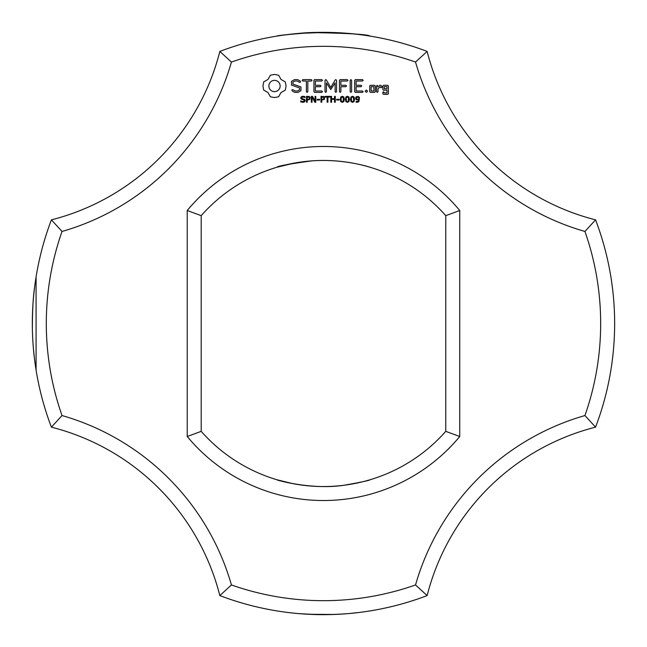 <?xml version="1.0" encoding="UTF-8"?>
<svg xmlns="http://www.w3.org/2000/svg" width="647" height="647" viewBox="0 0 647 647"><rect width="100%" height="100%" fill="white"/><g stroke="black" fill="none" stroke-linecap="round" stroke-linejoin="round"><path stroke-width="0.97" d="M595.563 427.157A291.158 291.158 0 0 0 595.563 219.851L584.937 231.456A277.183 277.183 0 0 1 584.937 415.552A246.903 246.903 0 0 0 415.528 584.953L427.133 595.588A232.928 232.928 0 0 1 595.563 427.157L584.937 415.552M614.642 323.419L614.642 322.788M614.626 325.926L614.634 322.554M584.937 231.456A246.903 246.903 0 0 1 415.528 62.055L427.133 51.42A232.928 232.928 0 0 0 595.563 219.851M427.133 51.42A291.158 291.158 0 0 0 219.834 51.42A232.928 232.928 0 0 1 51.404 219.851L62.031 231.456A277.183 277.183 0 0 0 62.031 415.552A246.903 246.903 0 0 1 231.432 584.953L219.834 595.588A291.158 291.158 0 0 0 427.133 595.588M334.256 614.456L308.627 614.278M298.963 613.623L310.309 614.359M329.412 614.601L333.165 614.496M293.002 613.057C309.8 614.901 327.956 615.103 347.471 613.671L343.42 613.979M349.299 613.51L359.562 612.418L349.299 613.51M294.943 613.259L296.286 613.388M300.345 613.736L317.734 614.601M319.416 614.634L330.819 614.569M333.278 614.496L337.896 614.302M415.528 62.055A277.183 277.183 0 0 0 231.432 62.055A246.903 246.903 0 0 1 62.031 231.456M231.432 584.953A277.183 277.183 0 0 0 415.528 584.953M187.226 436.507A177.019 177.019 0 0 0 459.742 436.507L459.742 210.501A177.019 177.019 0 0 0 187.226 210.501L187.226 436.507L201.201 431.347A163.044 163.044 0 0 0 445.767 431.347L459.742 436.507M270.389 75.198L267.963 79.46L263.701 81.886L262.949 85.994L263.701 90.111L267.963 92.529L270.389 96.791L274.498 97.551L278.614 96.791L281.041 92.529L285.303 90.111L286.055 85.994L285.303 81.886L281.041 79.46L278.614 75.198L274.417 74.437L270.389 75.198M304.899 99.573L305.23 100.56L304.624 101.805L302.885 102.339L300.718 101.878L300.718 100.9L302.893 101.668L304.422 100.673L304.227 100.091L301.13 98.983L300.75 97.94L301.373 96.726L302.95 96.257L304.996 96.662L304.996 97.584L302.95 96.929L301.559 97.859L301.753 98.433L304.899 99.573M291.498 81.376L291.498 85.097L299.529 87.927L299.529 89.876L297.588 90.992L295.129 90.992L292.84 89.674L291.87 89.925L292.129 90.895L294.725 92.392L298.016 92.392L300.944 90.693L300.944 86.933L292.921 84.094L292.921 82.169L294.862 81.045L297.329 81.045L299.61 82.371L300.564 82.104L300.321 81.142L297.685 79.613L294.506 79.613L291.498 81.376M310.123 97.293L309.792 99.436L307.252 100.042L307.252 102.226L306.476 102.226L306.476 96.371L308.959 96.46L310.123 97.293M315.793 96.371L315.793 102.226L314.822 102.226L312.048 96.993L312.048 102.226L311.32 102.226L311.32 96.371L312.533 96.371L315.065 101.15L315.065 96.371L315.793 96.371M319.61 99.306L319.61 100.01L317.159 100.01L317.159 99.306L319.61 99.306M324.648 97.293L324.317 99.436L321.777 100.042L321.777 102.226L321.001 102.226L321.001 96.371L323.484 96.46L324.648 97.293M302.853 81.037L306.395 81.037L306.395 91.648L307.107 92.392L307.818 91.648L307.818 81.037L311.312 81.037L312.048 80.325L311.312 79.613L302.853 79.613L302.149 80.325L302.853 81.037M314.628 79.613L313.941 80.325L313.941 91.704L314.636 92.392L321.713 92.392L322.449 91.696L321.713 90.992L315.364 90.992L315.364 86.706L320.297 86.706L321.033 85.994L320.297 85.291L315.364 85.291L315.364 81.037L321.713 81.037L322.449 80.325L321.713 79.613L314.628 79.613M330.019 96.371L330.019 97.058L327.932 97.058L327.932 102.226L327.147 102.226L327.147 97.058L325.061 97.058L325.061 96.371L330.019 96.371M335.283 96.371L335.283 102.226L334.507 102.226L334.507 99.355L331.587 99.355L331.587 102.226L330.811 102.226L330.811 96.371L331.587 96.371L331.587 98.667L334.507 98.667L334.507 96.371L335.283 96.371M339.133 99.306L339.133 100.01L336.683 100.01L336.683 99.306L339.133 99.306M335.219 79.961L330.763 87.45L326.339 79.985L325.74 79.621L325.012 80.325L325.012 91.648L325.716 92.392L326.428 91.648L326.428 82.929L330.763 89.553L335.114 82.905L335.114 91.648L335.825 92.392L336.537 91.648L336.545 80.309L335.809 79.613L335.219 79.961M343.832 97.01L344.317 99.298L343.824 101.603L342.295 102.339L340.759 101.595L340.273 99.306L340.767 97.001L342.295 96.257L343.832 97.01M348.951 97.01L349.437 99.298L348.943 101.603L347.415 102.339L345.87 101.595L345.385 99.306L345.878 97.001L347.415 96.257L348.951 97.01M354.063 97.01L354.548 99.298L354.055 101.603L352.526 102.339L350.989 101.595L350.504 99.306L350.989 97.001L352.526 96.257L354.063 97.01M347.229 79.613L340.144 79.613L339.457 80.325L339.457 91.648L340.168 92.392L340.88 91.648L340.88 86.714L345.813 86.706L346.549 85.994L345.813 85.291L340.88 85.299L340.88 81.037L347.229 81.037L347.973 80.325L347.229 79.613M350.892 79.613L350.189 80.357L350.189 91.648L350.892 92.392L351.604 91.648L351.604 80.357L350.892 79.613M359.481 97.624L358.964 101.409L358.066 102.097L356.093 102.25L356.093 101.506L358.276 101.15L358.85 99.703L356.222 99.767L355.518 98.271L356.109 96.815L358.333 96.387L359.481 97.624M366.38 90.006L367.577 91.203L366.38 92.392L365.191 91.203L366.38 90.006M375.284 91.704L375.284 85.978L374.589 85.291L370.407 85.291L369.704 85.978L369.704 91.704L370.407 92.392L374.589 92.392L375.284 91.704M362.433 79.613L355.349 79.613L354.661 80.325L354.661 91.704L355.357 92.392L362.433 92.392L363.169 91.696L362.433 90.992L356.085 90.992L356.085 86.706L361.018 86.706L361.754 85.994L361.018 85.291L356.085 85.291L356.085 81.037L362.433 81.037L363.169 80.325L362.433 79.613M377.266 85.291L376.554 85.978L376.554 91.704L377.266 92.392L377.977 91.704L377.977 88.833L380.234 86.819L381.083 87.782L382.134 86.852L380.8 85.291L379.821 85.291L377.977 86.933L377.266 85.291M383.517 85.291L382.822 85.978L382.822 89.496L383.517 90.184L386.979 90.184L386.979 92.95L384.245 92.95L383.534 91.704L382.822 92.392L382.822 93.661L383.517 94.349L387.699 94.349L388.402 93.661L388.402 85.978L387.699 85.291L383.517 85.291M307.471 32.787C341.155 30.741 372.518 36.442 370.068 36.103C368.103 34.42 348.709 33.248 311.894 32.576C288.756 34.348 277.094 35.52 276.9 36.103L279.334 35.714M326.387 32.366L298.963 33.385C319.521 31.129 352.122 33.086 362.417 34.962L359.053 34.526M298.413 33.426L283.127 35.156M326.509 32.366L340.104 32.819M307.875 32.762C341.519 30.781 372.454 36.442 370.068 36.103C372.397 36.442 341.891 30.83 308.287 32.746M293.625 33.887L296.019 33.644M296.302 33.62L296.722 33.579M299.294 33.353L310.172 32.649M322.335 32.35L327.617 32.374M335.138 32.585L336.505 32.641M342.182 32.948L343.258 33.021M334.256 32.544L308.627 32.73M298.963 33.385L310.309 32.649M329.412 32.407L333.165 32.512M359.538 34.59L361.22 34.801M459.742 210.501L445.767 215.661L445.767 431.347M219.834 595.588A232.928 232.928 0 0 0 51.404 427.157L62.031 415.552M276.9 479.751L292.937 483.665L276.9 479.751C274.029 479.411 310.851 490.297 343.986 485.258M344.075 485.242C361.333 482.185 369.995 480.349 370.068 479.751M219.834 51.42L231.432 62.055M51.404 219.851A291.158 291.158 0 0 0 51.404 427.157M445.767 215.661A163.044 163.044 0 0 0 201.201 215.661L187.226 210.501M201.201 215.661L201.201 431.347M370.068 167.25C371.823 167.808 344.681 158.402 311.894 160.868C288.885 164.014 277.215 166.15 276.9 167.25L294.749 163.012L276.9 167.25M36.078 276.916L36.078 370.092M35.779 278.825L35.391 281.372M33.409 348.531L33.45 349.081L33.409 348.531M33.466 349.186L34.315 357.484L33.466 349.186M34.348 357.734L34.517 359.142L34.348 357.734M35.569 280.183L35.383 281.421M34.671 286.653C33.151 296.455 32.382 310.439 32.374 328.595C32.382 310.439 33.151 296.455 34.671 286.653C33.151 296.455 32.382 310.439 32.374 328.595C32.382 310.439 33.151 296.455 34.671 286.653M33.393 348.442L34.38 357.985L33.393 348.442M274.498 80.285L276.722 80.738L278.533 81.959L279.763 83.778L280.208 85.994L279.763 88.218L278.533 90.03L276.722 91.251L274.498 91.704L272.282 91.251L270.462 90.03L269.241 88.218L268.796 85.994L269.241 83.778L270.462 81.959L272.282 80.738L274.498 80.285M309.492 98.158L309.064 97.268L307.252 97.042L307.252 99.371L308.676 99.29L309.492 98.158M324.018 98.158L323.589 97.268L321.777 97.042L321.777 99.371L323.201 99.29L324.018 98.158M343.29 101.069L343.282 97.519L341.689 97.058L341.123 98.279L341.301 101.061L342.295 101.692L343.29 101.069M348.401 101.069L348.401 97.519L346.8 97.058L346.234 98.279L346.412 101.061L347.415 101.692L348.401 101.069M353.513 101.069L353.513 97.519L351.911 97.058L351.345 98.279L351.531 101.061L352.526 101.692L353.513 101.069M358.875 98.773L358.398 97.236L356.651 97.26L356.788 99.258L358.268 99.379L358.875 98.773M371.127 86.682L373.861 86.682L373.861 90.992L371.127 90.992L371.127 86.682M384.245 86.682L386.979 86.682L386.979 88.768L384.245 88.768L384.245 86.682"/></g></svg>
